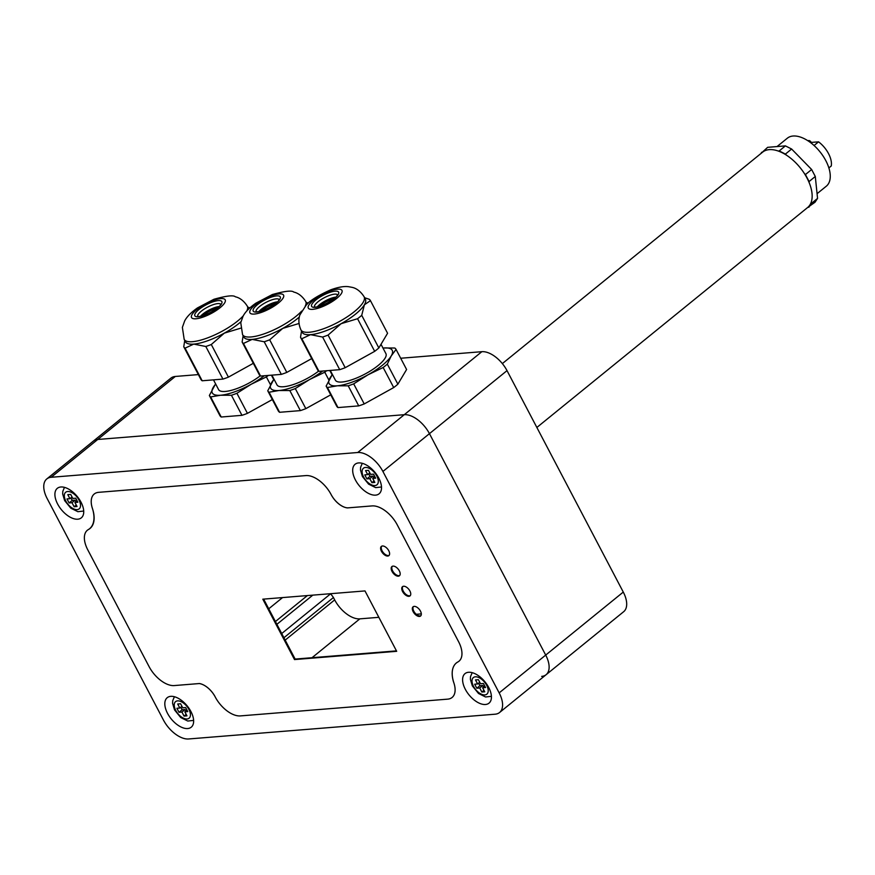 <?xml version="1.0" encoding="UTF-8"?>
<svg xmlns="http://www.w3.org/2000/svg" width="875" height="875" viewBox="0 0 875 875"><rect width="100%" height="100%" fill="white"/><g stroke="black" fill="none" stroke-linecap="round" stroke-linejoin="round"><path stroke-width="1.31" d="M330.269 370.42L335.377 380.155A28.536 8.356 -27.7 0 0 342.027 382.014A28.536 8.356 -27.7 0 0 371.853 370.027A28.536 8.356 -27.7 0 0 385.908 353.631L381.008 344.302M300.945 329.93L302.214 332.347A35.667 10.456 -27.7 0 0 310.527 334.666A35.667 10.456 -27.7 0 0 341.13 323.684A35.667 10.456 -27.7 0 0 364.394 304.773A35.667 10.456 -27.7 0 0 365.378 299.184L364.109 296.767C358.652 288.17 352.373 287.481 352.155 287.361L348.698 286.716C344.323 286.059 338.33 287.088 330.728 289.822C317.844 295.586 309.608 300.759 306.02 305.353L299.983 314.77C299.841 315.011 297.073 321.387 300.945 329.93A35.667 10.456 -27.7 0 0 309.258 332.248A35.667 10.456 -27.7 0 0 346.544 317.264A35.667 10.456 -27.7 0 0 364.109 296.767M332.358 374.412L326.134 386.083A39.473 11.561 -27.7 0 0 327.447 387.505L337.378 385.798L348.206 385.82A39.473 11.561 -27.7 0 0 353.686 383.862L364.219 403.933L393.706 387.57A39.473 11.561 -27.7 0 0 397.873 384.191L406.602 369.502A39.473 11.561 -27.7 0 0 406.58 369.48A39.473 11.561 -27.7 0 0 406.569 369.458M353.686 383.862L367.97 374.817L383.162 367.5L393.706 387.57M326.156 386.127L336.678 406.153A39.473 11.561 -27.7 0 0 336.689 406.175A39.473 11.561 -27.7 0 0 337.98 407.575L358.739 405.891A39.473 11.561 -27.7 0 0 364.219 403.933M327.447 387.505L337.98 407.575M326.134 386.083A39.473 11.561 -27.7 0 0 326.145 386.105L336.689 406.175M332.467 374.609A35.667 10.456 -27.7 0 0 330.05 377.88A35.667 10.456 -27.7 0 0 337.378 385.798A35.667 10.456 -27.7 0 0 367.97 374.817A35.667 10.456 -27.7 0 0 391.245 355.906L396.058 349.431L406.602 369.502M348.206 385.82L358.739 405.891M383.162 367.5A39.473 11.561 -27.7 0 0 387.33 364.109L397.873 384.191M387.33 364.109L391.245 355.906A35.667 10.456 -27.7 0 0 383.917 347.988L382.988 348.075A35.667 10.456 -27.7 0 1 383.917 347.988L394.745 348.009A39.473 11.561 -27.7 0 1 396.047 349.409A39.473 11.561 -27.7 0 1 396.058 349.431M357.558 318.719L374.686 351.334L345.198 367.697A39.473 11.561 -27.7 0 1 339.719 369.666L322.602 337.05A39.473 11.561 -27.7 0 0 328.07 335.081L341.13 323.684L357.558 318.719A39.473 11.561 -27.7 0 0 361.725 315.339L364.394 304.773L370.453 300.661A39.473 11.561 -27.7 0 0 370.442 300.639A39.473 11.561 -27.7 0 0 369.141 299.239L364.623 297.73M370.453 300.661L387.57 333.266L378.842 347.955L361.725 315.339M300.552 337.356L317.647 369.917A39.473 11.561 -27.7 0 0 317.658 369.939A39.473 11.561 -27.7 0 0 318.959 371.339L301.842 338.723A39.473 11.561 -27.7 0 1 300.541 337.334A39.473 11.561 -27.7 0 1 300.53 337.312L301.525 331.012M370.442 300.639L387.559 333.244A39.473 11.561 -27.7 0 0 387.559 333.244A39.473 11.561 -27.7 0 0 387.548 333.222M374.686 351.334A39.473 11.561 -27.7 0 0 378.842 347.955M339.719 369.666L318.959 371.339M328.07 335.081L345.198 367.697M322.602 337.05L310.527 334.666L301.842 338.723M271.884 375.145L276.992 384.88A28.536 8.356 -27.7 0 0 283.642 386.739A28.536 8.356 -27.7 0 0 318.631 371.098M305.2 306.239A35.667 10.456 -27.7 0 0 305.725 301.481C300.267 292.884 293.989 292.206 293.77 292.075C291.867 290.248 284.725 291.069 272.344 294.536L255.828 303.198C249.397 307.748 245.131 312.102 243.042 316.258L240.756 322.678L242.561 334.644L243.83 337.061A35.667 10.456 -27.7 0 0 252.142 339.391A35.667 10.456 -27.7 0 0 282.734 328.398A35.667 10.456 -27.7 0 0 299.338 316.991M307.136 304.227A35.667 10.456 -27.7 0 0 306.994 303.898L305.725 301.481M273.973 379.127L267.75 390.797A39.473 11.561 -27.7 0 0 269.052 392.219L278.983 390.513L289.811 390.545A39.473 11.561 -27.7 0 0 295.291 388.577L305.834 408.647L330.728 394.833M295.291 388.577L309.586 379.531L324.778 372.214L328.869 380.002M267.772 390.852L278.283 410.878A39.473 11.561 -27.7 0 0 278.294 410.9A39.473 11.561 -27.7 0 0 279.595 412.289L300.355 410.616A39.473 11.561 -27.7 0 0 305.834 408.647M269.052 392.219L279.595 412.289M267.75 390.797A39.473 11.561 -27.7 0 0 267.761 390.819L278.294 410.9M274.072 379.323A35.667 10.456 -27.7 0 0 271.655 382.594A35.667 10.456 -27.7 0 0 278.983 390.513A35.667 10.456 -27.7 0 0 309.586 379.531A35.667 10.456 -27.7 0 0 322.634 371.044M289.811 390.545L300.355 410.616M329.798 370.464L332.073 374.795M324.778 372.214A39.473 11.561 -27.7 0 0 326.692 370.716M308.35 303.089L306.228 302.455M259.262 374.642A39.473 11.561 -27.7 0 0 259.273 374.664A39.473 11.561 -27.7 0 0 260.575 376.053L243.447 343.448A39.473 11.561 -27.7 0 1 242.156 342.048L259.262 374.642L242.156 342.048A39.473 11.561 -27.7 0 1 242.134 342.027L243.13 335.727M311.708 358.597L286.803 372.411A39.473 11.561 -27.7 0 1 281.334 374.38L260.575 376.053M281.334 374.38L264.206 341.764A39.473 11.561 -27.7 0 0 269.686 339.806L286.803 372.411M264.206 341.764L252.142 339.391L243.447 343.448M269.686 339.806L282.734 328.398L299.173 323.444M213.489 379.859L218.597 389.594A28.536 8.356 -27.7 0 0 225.247 391.453A28.536 8.356 -27.7 0 0 260.247 375.812M246.816 310.964A35.667 10.456 -27.7 0 0 247.33 306.206C241.872 297.598 235.594 296.92 235.375 296.8C233.472 294.973 226.33 295.794 213.948 299.261L197.444 307.923C191.012 312.473 186.747 316.827 184.647 320.983L182.372 327.392L184.177 339.369L185.434 341.775A35.667 10.456 -27.7 0 0 193.747 344.105A35.667 10.456 -27.7 0 0 224.35 333.123A35.667 10.456 -27.7 0 0 240.953 321.705M248.752 308.941A35.667 10.456 -27.7 0 0 248.598 308.623L247.33 306.206M215.578 383.852L209.355 395.522A39.473 11.561 -27.7 0 0 209.366 395.544A39.473 11.561 -27.7 0 0 210.667 396.933L220.598 395.238L231.427 395.259A39.473 11.561 -27.7 0 0 236.906 393.291L247.439 413.361L272.344 399.547M236.906 393.291L251.191 384.245L266.383 376.928L270.473 384.716M209.377 395.566L219.898 415.592A39.473 11.561 -27.7 0 0 219.909 415.614A39.473 11.561 -27.7 0 0 221.211 417.014L241.959 415.33A39.473 11.561 -27.7 0 0 247.439 413.361M210.667 396.933L221.211 417.014M215.688 384.038A35.667 10.456 -27.7 0 0 213.27 387.319A35.667 10.456 -27.7 0 0 220.598 395.238A35.667 10.456 -27.7 0 0 251.191 384.245A35.667 10.456 -27.7 0 0 264.25 375.758M231.427 395.259L241.959 415.33M271.403 375.178L273.689 379.52M266.383 376.928A39.473 11.561 -27.7 0 0 268.308 375.43M249.955 307.803L247.844 307.169M200.867 379.356A39.473 11.561 -27.7 0 0 200.878 379.378A39.473 11.561 -27.7 0 0 202.18 380.778L185.062 348.162A39.473 11.561 -27.7 0 1 183.761 346.773A39.473 11.561 -27.7 0 0 183.761 346.773L200.867 379.356L183.761 346.773L184.745 340.452M253.312 363.311L228.419 377.136A39.473 11.561 -27.7 0 1 222.939 379.094L202.18 380.778M222.939 379.094L205.822 346.489A39.473 11.561 -27.7 0 0 211.291 344.52L228.419 377.136M205.822 346.489L193.747 344.105L185.062 348.162M211.291 344.52L224.35 333.123L240.778 328.158M370.606 474.381L373.527 474.141L375.648 478.177L372.728 478.406L374.839 482.431L371.919 482.672L369.808 478.647L366.887 478.877L364.766 474.852L367.686 474.622L365.575 470.586L368.495 470.356L370.606 474.381M367.686 474.622L369.819 472.883M366.887 478.877L369.983 476.361L368.659 473.834M369.808 478.647L372.903 476.12L369.983 476.361M371.919 482.672L374.052 480.933M373.691 477.619L372.903 476.12M372.728 478.406L374.861 476.678M480.517 683.736L483.438 683.495L485.559 687.52L482.639 687.761L484.75 691.786L481.83 692.027L479.719 687.991L476.798 688.231L474.688 684.206L477.608 683.966L475.486 679.941L478.406 679.711L480.517 683.736M477.608 683.966L479.741 682.237M476.798 688.231L479.905 685.716L478.57 683.178M479.719 687.991L482.814 685.475L479.905 685.716M481.83 692.027L483.963 690.288M483.602 686.973L482.814 685.475M482.639 687.761L484.772 686.022M182.733 707.798L185.653 707.558L187.764 711.583L184.855 711.823L186.966 715.848L184.045 716.089L181.934 712.053L179.014 712.294L176.892 708.269L179.812 708.028L177.702 704.003L180.622 703.773L182.733 707.798M179.812 708.028L181.945 706.3M179.014 712.294L182.109 709.778L180.786 707.241M181.934 712.053L185.03 709.538L182.109 709.778M184.045 716.089L186.178 714.35M185.817 711.036L185.03 709.538M184.855 711.823L186.988 710.084M72.822 498.444L75.742 498.203L77.853 502.239L74.933 502.469L77.055 506.494L74.134 506.734L72.013 502.709L69.103 502.939L66.981 498.914L69.902 498.684L67.791 494.648L70.711 494.419L72.822 498.444M69.902 498.684L72.034 496.945M69.103 502.939L72.198 500.423L70.875 497.897M72.013 502.709L75.119 500.183L72.198 500.423M74.134 506.734L76.267 504.995M75.906 501.681L75.119 500.183M74.933 502.469L77.066 500.741M828.877 167.923L831.25 165.987A20.18 10.927 -129.1 0 0 818.562 141.838L811.267 142.428A2.373 1.291 -129.1 0 0 808.314 140.7L808.095 140.875M818.562 141.838L814.056 145.502M817.064 193.703L826.339 186.178A30.909 16.745 -129.1 0 0 825.814 160.65A30.909 16.745 -129.1 0 0 787.347 138.195L777.044 146.562M785.411 145.884L791.623 149.023L785.411 154.066L779.209 150.927L785.411 145.884L767.648 147.328L760.375 153.978M808.795 207.298L811.344 203.448L817.556 198.406L815.008 202.256L807.778 207.375M809.091 181.53L805.427 174.552L811.639 169.509L815.292 176.488L809.091 181.53L809.222 182.787M761.447 152.359L762.464 152.283M778.192 151.014L779.209 150.927M791.623 149.023L811.639 169.509M815.292 176.488L817.556 198.406M785.411 154.066L786.559 155.236M804.278 173.381L805.427 174.552M811.212 202.191L811.344 203.448M502.348 363.595L762.628 152.141A35.667 19.327 50.9 0 1 800.122 167.65A35.667 19.327 50.9 0 1 807.614 207.517L536.856 427.47M281.717 633.533L330.575 593.841A16.997 9.209 -129.1 0 1 333.43 597.527L283.927 637.733M312.812 595.142L276.883 624.323M275.417 621.534L307.366 595.58M46.78 478.953L93.319 441.142A23.778 12.884 50.9 0 1 97.737 439.469L175.306 376.458A23.778 12.884 -129.1 0 0 170.888 378.131L93.319 441.142A23.778 12.884 50.9 0 1 97.737 439.469L51.198 477.28A23.778 12.884 -129.1 0 0 46.78 478.953A23.778 12.884 -129.1 0 0 47.173 498.586L163.428 720.016A23.778 12.884 -129.1 0 0 188.595 738.97L495.13 714.197A23.778 12.884 -129.1 0 0 499.559 712.523A23.778 12.884 -129.1 0 0 499.166 692.891L382.911 471.461A23.778 12.884 -129.1 0 0 357.744 452.506L51.198 477.28M623.273 592.069L507.019 370.628A23.778 12.884 -129.1 0 0 481.852 351.684L404.283 414.695A23.778 12.884 50.9 0 1 429.45 433.65L545.705 655.08A23.778 12.884 50.9 0 1 546.098 674.712L623.667 611.702A23.778 12.884 -129.1 0 0 623.273 592.069L545.705 655.08A23.778 12.884 50.9 0 1 546.098 674.712A23.778 12.884 50.9 0 1 541.68 676.386M357.744 452.506L404.283 414.695L97.737 439.469L404.283 414.695A23.778 12.884 50.9 0 1 429.45 433.65L507.019 370.628M330.575 593.841A9.516 5.152 50.9 0 1 330.017 593.753M312.025 657.705L359.844 618.855A23.778 12.884 50.9 0 1 334.677 599.9L285.173 640.117M359.844 618.855L378.842 617.323M416.259 614.294L421.323 613.889M333.43 597.527L334.677 599.9M481.852 351.684L400.684 358.247M198.373 374.588L175.306 376.458M453.523 681.767L453.48 681.8A23.778 12.884 -129.1 0 1 452.091 697.473L452.102 697.473A23.778 12.884 -129.1 0 1 447.672 699.147L240.384 715.903A23.778 12.884 -129.1 0 1 215.217 696.948A16.986 9.198 -129.1 0 0 199.478 683.528L174.245 685.573A23.778 12.884 -129.1 0 1 149.089 666.619L87.784 549.861A23.778 12.884 -129.1 0 1 87.391 530.228A23.778 12.884 -129.1 0 0 87.784 549.861L149.089 666.619A23.778 12.884 -129.1 0 0 174.245 685.573L199.259 683.55A16.767 9.078 -129.1 0 1 214.889 696.303L215.217 696.948A23.778 12.884 -129.1 0 0 240.384 715.903L447.672 699.147A23.778 12.884 -129.1 0 0 452.091 697.473A23.778 12.884 -129.1 0 0 453.895 682.959A32.747 17.741 -129.1 0 1 456.367 662.977L456.805 662.616M88.473 529.506A23.778 12.884 -129.1 0 0 87.391 530.228A23.778 12.884 -129.1 0 1 88.287 529.605A34.453 18.67 -129.1 0 0 89.589 528.708A34.453 18.67 -129.1 0 0 92.641 509.108A23.778 12.884 -129.1 0 1 94.237 494.003A23.778 12.884 -129.1 0 0 92.444 508.517A32.747 17.741 -129.1 0 1 89.961 528.511A32.747 17.741 -129.1 0 1 88.473 529.506M98.667 492.33A23.778 12.884 -129.1 0 0 94.237 494.003A23.778 12.884 -129.1 0 1 98.667 492.33L305.944 475.584A23.778 12.884 -129.1 0 1 331.111 494.528A16.789 9.1 -129.1 0 0 347.452 507.905L372.083 505.914A23.778 12.884 -129.1 0 1 397.25 524.858L458.544 641.616A23.778 12.884 -129.1 0 1 458.948 661.248A23.778 12.884 -129.1 0 0 458.544 641.616L397.25 524.858A23.778 12.884 -129.1 0 0 372.083 505.914L347.802 507.872A16.406 8.881 -129.1 0 1 331.33 494.933L331.111 494.528A23.778 12.884 -129.1 0 0 305.944 475.584L98.667 492.33M456.367 662.977A32.747 17.741 -129.1 0 1 457.866 661.97A23.778 12.884 -129.1 0 0 458.948 661.248A23.778 12.884 -129.1 0 1 457.494 662.156A33.042 17.905 -129.1 0 0 456.389 662.933A33.042 17.905 -129.1 0 0 453.48 681.8M355.425 479.981A19.02 10.303 50.9 0 1 355.108 464.264A19.02 10.303 50.9 0 1 375.102 472.533A19.02 10.303 50.9 0 1 379.105 493.795A19.02 10.303 50.9 0 1 355.425 479.981M57.641 504.044A19.02 10.303 50.9 0 1 57.323 488.327A19.02 10.303 50.9 0 1 77.317 496.595A19.02 10.303 50.9 0 1 81.309 517.858A19.02 10.303 50.9 0 1 57.641 504.044M167.552 713.388A19.02 10.303 50.9 0 1 167.234 697.681A19.02 10.303 50.9 0 1 187.228 705.95A19.02 10.303 50.9 0 1 191.22 727.212A19.02 10.303 50.9 0 1 167.552 713.388M465.336 689.325A19.02 10.303 50.9 0 1 465.019 673.619A19.02 10.303 50.9 0 1 485.012 681.888A19.02 10.303 50.9 0 1 489.016 703.15A19.02 10.303 50.9 0 1 465.336 689.325M499.166 692.891L545.705 655.08L429.45 433.65L382.911 471.461M392.273 566.322A5.95 3.216 -129.1 0 0 392.656 570.938A5.95 3.216 -129.1 0 0 399.711 575.477M392.033 571.452A5.95 3.216 50.9 0 1 391.934 566.541A5.95 3.216 50.9 0 1 398.191 569.122A5.95 3.216 50.9 0 1 399.438 575.761A5.95 3.216 50.9 0 1 392.033 571.452M402.85 586.447A5.95 3.216 -129.1 0 0 403.222 591.073A5.95 3.216 -129.1 0 0 410.288 595.612M402.609 591.577A5.95 3.216 50.9 0 1 402.511 586.666A5.95 3.216 50.9 0 1 408.756 589.247A5.95 3.216 50.9 0 1 410.003 595.897A5.95 3.216 50.9 0 1 402.609 591.577M381.708 546.186A5.95 3.216 -129.1 0 0 382.091 550.812A5.95 3.216 -129.1 0 0 389.145 555.352M381.467 551.316A5.95 3.216 50.9 0 1 381.369 546.405A5.95 3.216 50.9 0 1 387.614 548.986A5.95 3.216 50.9 0 1 388.861 555.636A5.95 3.216 50.9 0 1 381.467 551.316M413.416 606.583A5.95 3.216 -129.1 0 0 413.798 611.198A5.95 3.216 -129.1 0 0 420.853 615.738M413.175 611.702A5.95 3.216 50.9 0 1 413.077 606.802A5.95 3.216 50.9 0 1 419.322 609.383A5.95 3.216 50.9 0 1 420.569 616.022A5.95 3.216 50.9 0 1 413.175 611.702M364.984 590.92L396.692 651.317L294.503 659.575L262.806 599.178L364.984 590.92M263.648 599.112L295.127 659.072L396.463 650.88M294.503 659.575L295.127 659.072M334.141 298.616A13.716 4.014 -27.7 0 0 319.495 306.305M335.825 297.095A13.081 3.828 -27.7 0 0 317.286 306.83M337.542 294.82A13.081 3.828 -27.7 0 0 324.319 297.697A13.081 3.828 -27.7 0 0 314.431 306.95M315.186 307.333A15.247 4.463 -27.7 0 0 338.209 294.558A15.247 4.463 -27.7 0 0 322 295.87A15.247 4.463 -27.7 0 0 315.186 307.333M312.725 309.334A19.02 5.578 -27.7 0 0 341.447 293.398A19.02 5.578 -27.7 0 0 321.223 295.028A19.02 5.578 -27.7 0 0 312.725 309.334M275.745 303.33A13.716 4.014 -27.7 0 0 261.1 311.019M277.441 301.82A13.081 3.828 -27.7 0 0 258.891 311.555M279.158 299.534A13.081 3.828 -27.7 0 0 265.923 302.411A13.081 3.828 -27.7 0 0 256.036 311.675M256.802 312.058A15.247 4.463 -27.7 0 0 279.825 299.283A15.247 4.463 -27.7 0 0 263.616 300.584A15.247 4.463 -27.7 0 0 256.802 312.058M254.33 314.059A19.02 5.578 -27.7 0 0 283.062 298.113A19.02 5.578 -27.7 0 0 262.839 299.753A19.02 5.578 -27.7 0 0 254.33 314.059M242.561 334.644A35.667 10.456 -27.7 0 0 250.873 336.973A35.667 10.456 -27.7 0 0 301.7 311.052M217.361 308.055A13.716 4.014 -27.7 0 0 202.716 315.744M219.045 306.534A13.081 3.828 -27.7 0 0 200.506 316.269M220.763 304.248A13.081 3.828 -27.7 0 0 207.539 307.136A13.081 3.828 -27.7 0 0 197.652 316.389M198.406 316.772A15.247 4.463 -27.7 0 0 221.43 303.997A15.247 4.463 -27.7 0 0 205.22 305.309A15.247 4.463 -27.7 0 0 198.406 316.772M195.945 318.773A19.02 5.578 -27.7 0 0 224.678 302.837A19.02 5.578 -27.7 0 0 204.444 304.467A19.02 5.578 -27.7 0 0 195.945 318.773M184.177 339.369A35.667 10.456 -27.7 0 0 192.478 341.688A35.667 10.456 -27.7 0 0 243.316 315.766M376.775 475.978A10.697 5.797 50.9 0 1 371.044 484.619A10.697 5.797 50.9 0 1 362.808 468.934A10.697 5.797 50.9 0 1 376.775 475.978M486.686 685.333A10.697 5.797 50.9 0 1 480.955 693.973A10.697 5.797 50.9 0 1 472.719 678.289A10.697 5.797 50.9 0 1 486.686 685.333M188.902 709.395A10.697 5.797 50.9 0 1 183.17 718.036A10.697 5.797 50.9 0 1 174.934 702.352A10.697 5.797 50.9 0 1 188.902 709.395M78.991 500.041A10.697 5.797 50.9 0 1 73.259 508.681A10.697 5.797 50.9 0 1 65.013 492.997A10.697 5.797 50.9 0 1 78.991 500.041M268.734 608.803L282.548 597.581M337.673 295.006L337.028 295.717C336.886 297.752 322.667 306.808 315.973 307.016L314.519 307.169M317.658 369.939L300.541 337.334M406.58 369.48L396.047 349.409M279.289 299.731L278.633 300.442C278.491 302.466 264.283 311.522 257.589 311.73L256.123 311.894M220.894 304.445L220.248 305.156C220.106 307.191 205.888 316.236 199.194 316.444L197.739 316.608M219.909 415.614L209.366 395.544M362.283 463.312L360.598 467.272L360.478 470.006L362.425 476.525L368.594 484.127L375.659 487.627L381.5 486.97M472.194 672.667L470.509 676.627L470.389 679.361L472.336 685.88L478.516 693.481L485.57 696.981L491.411 696.325M174.409 696.73L172.725 700.689L172.605 703.423L174.552 709.942L180.72 717.544L187.786 721.044L193.627 720.387M64.487 487.375L62.803 491.334L62.694 494.069L64.641 500.588L70.809 508.189L77.875 511.689L83.716 511.033M546.098 674.712L499.559 712.523"/></g></svg>
